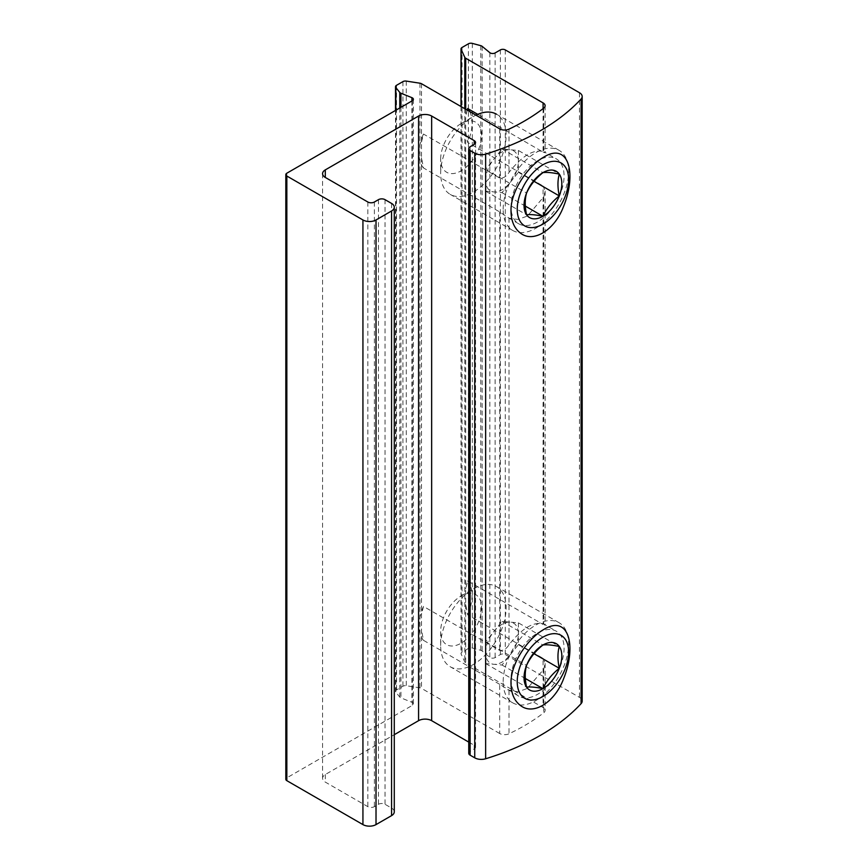<?xml version="1.0" encoding="UTF-8"?>
<svg xmlns="http://www.w3.org/2000/svg" width="868" height="868" viewBox="0 0 868 868"><rect width="100%" height="100%" fill="white"/><g stroke="black" fill="none" stroke-linecap="round" stroke-linejoin="round"><path stroke-width="0.65" stroke-dasharray="4.34 3.25" d="M421.512 83.729L421.512 157.781L423.476 167.947L499.708 211.955L509.017 218.118L517.827 219.441L527.353 216.089L543.748 196.884L545.126 191.09L543.086 185.991L543.086 624.461L467.657 580.909L465.693 588.819L465.693 604.649L467.657 614.815L543.086 658.367L543.086 707.539L465.693 662.859A3.472 2.007 0 0 1 464.803 661.969L461.136 654.06A3.472 2.007 0 0 1 461.016 653.55A3.472 2.007 0 0 1 462.036 652.128L468.416 648.439A3.472 2.007 0 0 1 472.344 648.038L480.764 650.306A3.472 2.007 0 0 1 482.141 650.978L489.834 657.315A3.472 2.007 0 0 0 495.129 657.586L500.38 654.548A3.472 2.007 0 0 1 505.295 654.548L579.466 697.373A9.255 5.349 0 0 1 582.178 701.149M467.168 110.084L465.693 116.442L465.693 132.272L467.657 142.439L543.086 185.991M518.793 696.201A37.508 21.657 -60 0 1 511.024 679.036A37.508 21.657 -60 0 1 537.542 633.087A37.508 21.657 -60 0 1 556.301 631.231A37.508 21.657 -60 0 1 556.128 674.859A37.508 21.657 -60 0 1 537.542 694.346A37.508 21.657 -60 0 1 518.793 696.201L499.708 684.331L499.708 733.514A6.944 4.004 0 0 0 509.017 733.775A208.277 120.251 0 0 0 543.748 712.78A6.944 4.004 0 0 0 545.126 710.382A6.944 4.004 0 0 0 543.086 707.539M507.693 689.8L517.827 691.818L527.353 688.465L543.748 669.261L545.126 663.467L543.086 658.367M543.748 196.884L543.748 624.027C545.82 625.264 545.603 625.405 543.086 624.461C545.603 625.405 545.82 625.264 543.748 624.027C533.646 621.249 522.069 628.172 509.017 644.794C506.369 648.938 503.266 650.816 499.708 650.425L423.476 606.417L421.512 614.327L421.512 688.367A3.472 2.007 0 0 0 419.96 687.847L406.278 685.731A3.472 2.007 0 0 0 402.926 686.252L396.535 689.941A3.472 2.007 0 0 0 395.515 691.362A3.472 2.007 0 0 0 395.841 692.208L399.768 697.069A3.472 2.007 0 0 0 400.929 697.861L411.909 702.299A3.472 2.007 0 0 1 413.385 703.948A3.472 2.007 0 0 1 412.365 705.359L286.841 777.837A3.472 2.007 0 0 0 285.822 779.258M545.126 191.09L545.126 625.025L544.41 624.363L556.301 631.231M499.708 684.331L423.476 640.324L421.512 630.157M499.708 733.514L421.512 688.367M543.086 108.641L543.086 152.084L477.726 114.337M543.748 108.131L543.748 151.65C545.82 152.887 545.603 153.039 543.086 152.084C545.603 153.039 545.82 152.887 543.748 151.65C533.646 148.873 522.069 155.795 509.017 172.417C506.369 176.562 503.266 178.439 499.708 178.048L423.476 134.041L421.512 141.951M545.126 105.733L545.126 152.649L544.41 151.987L556.301 158.855A37.508 21.657 -60 0 1 556.128 202.483A37.508 21.657 -60 0 1 537.542 221.969A37.508 21.657 -60 0 1 518.793 223.835A37.508 21.657 -60 0 1 511.024 206.66A37.508 21.657 -60 0 1 537.542 160.721A37.508 21.657 -60 0 1 556.301 158.855M394.278 811.851A9.255 5.349 0 0 0 391.566 808.065L385.023 804.289A4.633 2.669 0 0 0 378.481 804.289L374.39 806.654A4.633 2.669 0 0 1 367.837 806.654L325.294 782.09A9.255 5.349 0 0 1 322.581 778.303A9.255 5.349 0 0 1 325.294 774.527L394.278 734.697M468.753 742.097L474.199 745.243A4.633 2.669 0 0 1 475.555 747.131A4.633 2.669 0 0 1 474.199 749.019L470.109 751.384A4.633 2.669 0 0 0 468.753 753.272M469.664 111.527A37.508 21.657 -60 0 1 467.657 142.439M423.476 167.947A37.508 21.657 -60 0 1 423.476 134.041M467.657 580.909A37.508 21.657 -60 0 1 467.657 614.815M423.476 640.324A37.508 21.657 -60 0 1 423.476 606.417M503.18 209.286A46.286 26.724 -60 0 1 523.382 162.717A46.286 26.724 -60 0 1 559.046 150.316A46.286 26.724 -60 0 1 568.627 171.495A46.286 26.724 -60 0 1 535.903 228.186A46.286 26.724 -60 0 1 512.76 230.476A46.286 26.724 -60 0 1 503.18 209.286M559.046 150.316L496.529 114.218A46.286 26.724 -60 0 1 496.529 167.665A46.286 26.724 -60 0 1 450.242 194.389A46.286 26.724 -60 0 1 440.662 173.199A46.286 26.724 -60 0 1 473.385 116.507A46.286 26.724 -60 0 1 475.935 115.151M440.662 159.028A28.926 16.698 -60 0 1 461.114 123.592A28.926 16.698 -60 0 1 481.566 135.408A28.926 16.698 -60 0 1 461.114 170.833A28.926 16.698 -60 0 1 440.662 159.028L440.662 173.199M518.38 150.479L518.38 172.298L510.2 182.475L502.019 192.653L485.657 191.188L485.657 169.368L502.019 149.014L518.38 150.479L559.296 174.099M518.38 172.298L534.004 181.314M502.019 192.653L525.324 206.107M485.657 191.188L526.572 214.808M485.657 169.368L526.572 192.989M502.019 149.014L542.934 172.634M485.657 180.284A23.143 13.356 -60 0 1 493.838 159.191A23.143 13.356 -60 0 1 510.2 149.752A23.143 13.356 -60 0 1 518.38 161.383A23.143 13.356 -60 0 1 510.2 182.475A23.143 13.356 -60 0 1 493.838 191.926A23.143 13.356 -60 0 1 485.657 180.284M503.18 681.662A46.286 26.724 -60 0 1 523.382 635.083A46.286 26.724 -60 0 1 559.046 622.692A46.286 26.724 -60 0 1 568.627 643.872A46.286 26.724 -60 0 1 535.903 700.563A46.286 26.724 -60 0 1 512.76 702.852A46.286 26.724 -60 0 1 503.18 681.662M440.662 645.575A46.286 26.724 -60 0 1 473.385 588.884A46.286 26.724 -60 0 1 496.529 586.594A46.286 26.724 -60 0 1 496.529 640.041A46.286 26.724 -60 0 1 450.242 666.754A46.286 26.724 -60 0 1 440.662 645.575L440.662 631.405A28.926 16.698 -60 0 1 461.114 595.969A28.926 16.698 -60 0 1 481.566 607.784A28.926 16.698 -60 0 1 461.114 643.21A28.926 16.698 -60 0 1 440.662 631.405M518.38 622.855L518.38 644.674L510.2 654.852L502.019 665.029L485.657 663.564L485.657 641.745L502.019 621.39L518.38 622.855L559.296 646.476M518.38 644.674L534.004 653.691M502.019 665.029L525.324 678.483M485.657 663.564L526.572 687.185M485.657 641.745L526.572 665.365M502.019 621.39L542.934 645.011M485.657 652.66A23.143 13.356 -60 0 1 493.838 631.568A23.143 13.356 -60 0 1 510.2 622.117A23.143 13.356 -60 0 1 518.38 633.759A23.143 13.356 -60 0 1 510.2 654.852A23.143 13.356 -60 0 1 493.838 664.302A23.143 13.356 -60 0 1 485.657 652.66M465.693 132.272L465.693 588.819M465.693 109.238L465.693 116.442M464.803 108.717L464.803 661.969M465.693 604.649L465.693 662.859M543.748 669.261L543.748 712.78M509.017 690.494L509.017 733.775M509.017 218.118L509.017 644.794M499.708 211.955L499.708 650.425M421.512 157.781L421.512 614.327M419.96 83.209L419.96 687.847M509.017 129.137L509.017 172.417M499.708 128.876L499.708 178.048M579.466 92.724L579.466 697.373M505.295 49.91L505.295 654.548M500.38 49.91L500.38 654.548M495.129 52.937L495.129 657.586M489.834 52.677L489.834 657.315M482.141 46.34L482.141 650.978M480.764 45.668L480.764 650.306M472.344 43.4L472.344 648.038M468.416 43.801L468.416 648.439M462.036 47.49L462.036 652.128M461.136 106.601L461.136 654.06M406.278 81.093L406.278 685.731M402.926 81.614L402.926 686.252M396.535 85.303L396.535 689.941M395.841 110.269L395.841 692.208M399.768 107.99L399.768 697.069M400.929 107.328L400.929 697.861M411.909 100.992L411.909 702.299M412.365 100.721L412.365 705.359M286.841 173.199L286.841 777.837M391.566 203.427L391.566 808.065M385.023 199.651L385.023 804.289M378.481 199.651L378.481 804.289M374.39 202.005L374.39 806.654M367.837 202.005L367.837 806.654M325.294 774.527L325.294 782.09M474.199 749.019L474.199 745.243M470.109 146.746L470.109 751.384M545.126 663.467L545.126 710.382M461.016 106.536L461.016 653.55M395.515 110.453L395.515 691.362M413.385 99.31L413.385 703.948M322.581 173.665L322.581 778.303M475.555 142.493L475.555 747.131M518.793 223.835L507.693 217.423M511.024 206.66L511.024 211.195M537.542 160.721L543.715 157.151M511.024 679.036L511.024 683.572M537.542 633.087L543.715 629.528M568.627 179.611L568.627 171.495M542.934 224.128L535.903 228.186M512.76 230.476L450.242 194.389M461.114 123.592L473.385 116.507M568.627 651.987L568.627 643.872M542.934 696.505L535.903 700.563M559.046 622.692L496.529 586.594M512.76 702.852L450.242 666.754M461.114 595.969L473.385 588.884"/><path stroke-width="1.3" d="M543.086 102.901A6.944 4.004 0 0 1 545.126 105.733A6.944 4.004 0 0 1 543.748 108.131A208.277 120.251 0 0 1 509.017 129.137A6.944 4.004 0 0 1 499.708 128.876L421.512 83.729A3.472 2.007 0 0 0 419.96 83.209L406.278 81.093A3.472 2.007 0 0 0 402.926 81.614L396.535 85.303A3.472 2.007 0 0 0 395.515 86.713A3.472 2.007 0 0 0 395.841 87.57L399.768 92.431A3.472 2.007 0 0 0 400.929 93.223L411.909 97.661A3.472 2.007 0 0 1 413.385 99.31A3.472 2.007 0 0 1 412.365 100.721L286.841 173.199A3.472 2.007 0 0 0 285.822 174.609A3.472 2.007 0 0 0 286.841 176.03L362.933 219.962A9.255 5.349 0 0 0 376.018 219.962L391.566 210.989A9.255 5.349 0 0 0 394.278 207.202A9.255 5.349 0 0 0 391.566 203.427L385.023 199.651A4.633 2.669 0 0 0 378.481 199.651L374.39 202.005A4.633 2.669 0 0 1 367.837 202.005L325.294 177.441A9.255 5.349 0 0 1 322.581 173.665A9.255 5.349 0 0 1 325.294 169.889L418.571 116.041A9.255 5.349 0 0 1 431.656 116.041L474.199 140.605L474.199 144.381L470.109 146.746A4.633 2.669 0 0 0 468.753 148.634A4.633 2.669 0 0 0 470.109 150.522L474.742 153.191A9.255 5.349 0 0 0 485.635 154.124A231.42 133.607 0 0 0 581.083 99.017A9.255 5.349 0 0 0 582.178 96.511A9.255 5.349 0 0 0 579.466 92.724L505.295 49.91A3.472 2.007 0 0 0 500.38 49.91L495.129 52.937A3.472 2.007 0 0 1 489.834 52.677L482.141 46.34A3.472 2.007 0 0 0 480.764 45.668L472.344 43.4A3.472 2.007 0 0 0 468.416 43.801L462.036 47.49A3.472 2.007 0 0 0 461.016 48.901A3.472 2.007 0 0 0 461.136 49.422L464.803 57.321A3.472 2.007 0 0 0 465.693 58.221L543.086 102.901L543.086 108.641M563.44 206.768C577.068 173.437 568.681 141.668 543.715 157.151C527.06 166.602 510.254 192.305 511.024 211.195C511.176 221.459 514.507 228.902 521.039 233.535C533.874 243.007 554.804 229.694 563.44 206.768M468.753 148.634L468.753 753.272A4.633 2.669 0 0 0 470.109 755.16L474.742 757.829A9.255 5.349 0 0 0 485.635 758.773A231.42 133.607 0 0 0 581.083 703.655A9.255 5.349 0 0 0 582.178 701.149L582.178 96.511M563.44 679.145C577.068 645.814 568.681 614.045 543.715 629.528C527.06 638.978 510.254 664.682 511.024 683.572C511.176 693.836 514.507 701.279 521.039 705.912C533.874 715.384 554.804 702.071 563.44 679.145M477.726 114.337L467.657 108.533L467.168 110.084M285.822 174.609L285.822 779.258A3.472 2.007 0 0 0 286.841 780.668L362.933 824.6A9.255 5.349 0 0 0 376.018 824.6L391.566 815.627A9.255 5.349 0 0 0 394.278 811.851L394.278 207.202M394.278 734.697L418.571 720.679A9.255 5.349 0 0 1 431.656 720.679L468.753 742.097M474.199 144.381A4.633 2.669 0 0 0 475.555 142.493A4.633 2.669 0 0 0 474.199 140.605M467.657 108.533A37.508 21.657 -60 0 1 469.664 111.527M542.934 216.273A26.724 15.429 -60 0 1 526.572 214.808C530.24 214.266 535.686 214.754 542.934 216.273C546.601 208.461 552.059 201.68 559.296 195.918A26.724 15.429 -60 0 1 542.934 216.273L525.324 206.107M526.572 192.989C524.793 199.239 524.793 206.508 526.572 214.808A26.724 15.429 -60 0 1 526.572 192.989A26.724 15.429 -60 0 1 542.934 172.634C535.697 178.385 530.24 185.177 526.572 192.989M559.296 174.099A26.724 15.429 -60 0 1 559.296 195.918C557.516 187.618 557.516 180.338 559.296 174.099C552.059 172.58 546.601 172.092 542.934 172.634A26.724 15.429 -60 0 1 559.296 174.099M517.23 209.286A36.347 20.984 -60 0 1 542.934 164.779A36.347 20.984 -60 0 1 568.627 179.611A36.347 20.984 -60 0 1 542.934 224.128A36.347 20.984 -60 0 1 517.23 209.286M475.935 115.151A46.286 26.724 -60 0 1 496.529 114.218M534.004 181.314L559.296 195.918M542.934 688.649A26.724 15.429 -60 0 1 526.572 687.185C530.24 686.642 535.686 687.13 542.934 688.649C546.601 680.837 552.059 674.045 559.296 668.295A26.724 15.429 -60 0 1 542.934 688.649L525.324 678.483M526.572 665.365C524.793 671.615 524.793 678.885 526.572 687.185A26.724 15.429 -60 0 1 526.572 665.365A26.724 15.429 -60 0 1 542.934 645.011C535.697 650.761 530.24 657.543 526.572 665.365M559.296 646.476A26.724 15.429 -60 0 1 559.296 668.295C557.516 659.984 557.516 652.714 559.296 646.476C552.059 644.957 546.601 644.468 542.934 645.011A26.724 15.429 -60 0 1 559.296 646.476M517.23 681.662A36.347 20.984 -60 0 1 542.934 637.155A36.347 20.984 -60 0 1 568.627 651.987A36.347 20.984 -60 0 1 542.934 696.505A36.347 20.984 -60 0 1 517.23 681.662M534.004 653.691L559.296 668.295M465.693 58.221L465.693 109.238M464.803 57.321L464.803 108.717M581.083 99.017L581.083 703.655M485.635 154.124L485.635 758.773M461.136 49.422L461.136 106.601M395.841 87.57L395.841 110.269M399.768 92.431L399.768 107.99M400.929 93.223L400.929 107.328M411.909 97.661L411.909 100.992M286.841 176.03L286.841 780.668M362.933 219.962L362.933 824.6M376.018 219.962L376.018 824.6M391.566 210.989L391.566 815.627M325.294 169.889L325.294 177.441M418.571 116.041L418.571 720.679M431.656 116.041L431.656 720.679M470.109 150.522L470.109 755.16M474.742 153.191L474.742 757.829M461.016 48.901L461.016 106.536M395.515 86.713L395.515 110.453"/></g></svg>
